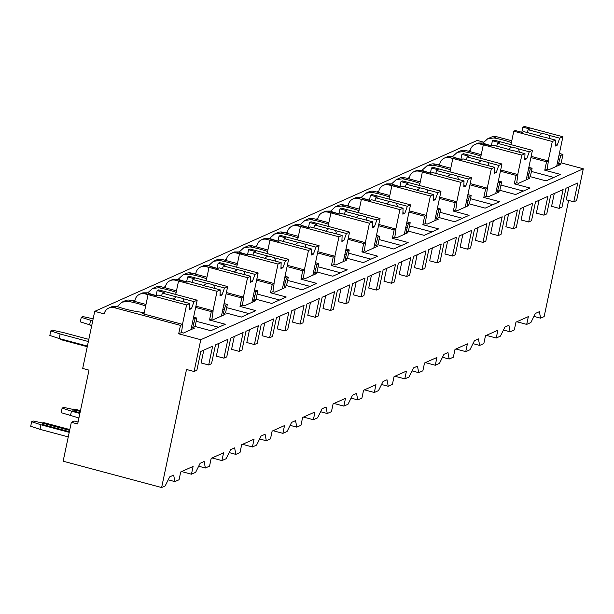 <?xml version="1.0" encoding="UTF-8"?>
<svg xmlns="http://www.w3.org/2000/svg" width="614" height="614" viewBox="0 0 614 614"><rect width="100%" height="100%" fill="white"/><g stroke="black" fill="none" stroke-linecap="round" stroke-linejoin="round"><path stroke-width="0.92" d="M88.999 370.135L82.69 368.446L94.717 311.359L104.188 313.892A8.788 8.32 65.9 0 1 108.808 308.059A8.788 8.32 65.9 0 1 114.173 307.652L180.462 325.374L178.682 333.809L200.778 339.711L194.085 371.501L186.51 369.474L161.628 487.531L63.142 461.206L71.339 422.286L77.656 423.975L88.999 370.135M94.717 311.359L477.239 140.429L483.525 142.11M418.218 166.801L416.599 167.522M387.741 180.416L386.122 181.138M357.264 194.039L355.644 194.761M326.786 207.655L325.174 208.376M296.309 221.278L294.697 221.999M265.831 234.893L264.22 235.615M235.354 248.517L233.742 249.238M204.876 262.132L203.265 262.853M174.399 275.755L172.787 276.477M143.922 289.371L142.31 290.092M113.452 302.994L111.832 303.715M93.151 318.796L82.875 316.586L81.271 317.3L92.699 320.93M91.747 325.466L80.311 321.843L81.271 317.3M78.922 417.973L61.177 412.662L62.137 408.118L63.733 407.404L73.181 409.431M89.613 324.898L90.573 320.362M62.137 408.118L71.439 411.173L70.48 415.716M79.874 413.429L71.439 411.173M80.288 411.457L74.601 409.937A2.026 0.399 -168.1 0 1 73.219 409.254L72.943 410.551A2.026 0.399 11.9 0 0 74.332 411.234L80.02 412.754M73.219 409.254A2.026 0.399 -168.1 0 1 75.806 409.4L80.465 410.651M90.918 325.251L90.849 325.573A2.026 0.399 11.9 0 0 91.616 326.065M87.403 346.073L59.136 338.521L49.841 335.459L50.793 330.923L52.397 330.209L63.296 332.55L88.815 339.373M68.261 436.892L40.002 429.339L30.7 426.277L31.659 421.734L33.256 421.02L42.704 423.054M88.355 341.53L60.095 333.978L50.793 330.923M59.136 338.521L60.095 333.978M31.659 421.734L40.961 424.796L40.002 429.339M69.221 432.348L40.961 424.796M69.635 430.376L44.124 423.56A2.026 0.399 -168.1 0 1 42.742 422.869L42.466 424.167A2.026 0.399 11.9 0 0 43.855 424.857L69.359 431.673M42.742 422.869A2.026 0.399 -168.1 0 1 45.329 423.023L69.804 429.562M60.441 338.867L60.372 339.189A2.026 0.399 11.9 0 0 61.761 339.88L61.891 339.258M87.272 346.695L61.761 339.88M71.339 422.286L74.14 421.035L78.055 422.079M516.834 321.751L526.705 324.392L530.887 322.527L535.385 313.462L539.384 311.674L540.604 318.182L533.927 316.402M540.604 318.182L544.15 316.601L568.625 200.433M161.628 487.531L165.166 485.95L169.664 476.894L173.67 475.106L174.883 481.606L168.213 479.826M486.357 335.374L496.235 338.015L500.41 336.142L504.908 327.085L508.914 325.297L510.127 331.806L503.457 330.017M510.127 331.806L514.309 329.933L515.952 322.15L528.347 316.609L526.705 324.392M455.88 348.99L465.757 351.63L469.933 349.765L474.438 340.701L478.436 338.913L479.657 345.421L472.98 343.633M479.657 345.421L483.832 343.556L485.474 335.766L497.87 330.232L496.235 338.015M425.402 362.613L435.28 365.253L439.455 363.381L443.96 354.324L447.959 352.536L449.179 359.036L442.502 357.256M449.179 359.036L453.355 357.171L454.997 349.389L467.392 343.848L465.757 351.63M394.925 376.228L404.803 378.869L408.978 377.004L413.483 367.939L417.482 366.151L418.702 372.66L412.025 370.871M418.702 372.66L422.877 370.795L424.52 363.004L436.915 357.463L435.28 365.253M364.447 389.852L374.325 392.492L378.5 390.619L383.006 381.555L387.004 379.774L388.225 386.275L381.547 384.494M388.225 386.275L392.4 384.41L394.042 376.628L406.445 371.086L404.803 378.869M333.978 403.467L343.848 406.107L348.031 404.242L352.528 395.178L356.527 393.39L357.747 399.898L351.07 398.11M357.747 399.898L361.922 398.026L363.565 390.243L375.968 384.702L374.325 392.492M303.5 417.09L313.37 419.723L317.553 417.858L322.051 408.794L326.049 407.005L327.27 413.514L320.592 411.733M327.27 413.514L331.453 411.649L333.087 403.866L345.49 398.325L343.848 406.107M273.023 430.706L282.893 433.346L287.076 431.481L291.573 422.417L295.572 420.628L296.792 427.137L290.115 425.349M296.792 427.137L300.975 425.264L302.61 417.482L315.013 411.94L313.37 419.723M242.545 444.321L252.415 446.961L256.598 445.096L261.096 436.032L265.094 434.244L266.315 440.752L259.638 438.972M266.315 440.752L270.498 438.887L272.132 431.105L284.535 425.563L282.893 433.346M212.068 457.944L221.938 460.584L226.121 458.712L230.618 449.655L234.617 447.867L235.837 454.375L229.16 452.587M235.837 454.375L240.02 452.503L241.663 444.72L254.058 439.179L252.415 446.961M181.59 471.56L191.461 474.2L195.643 472.335L200.141 463.271L204.14 461.482L205.36 467.991L198.683 466.203M205.36 467.991L209.543 466.126L211.185 458.336L223.58 452.802L221.938 460.584M174.883 481.606L179.065 479.741L180.708 471.959L193.103 466.417L191.461 474.2M249.522 329.68L246.82 342.52L254.396 344.546L258.364 325.735L245.961 331.276L242 350.087L239.161 351.354L231.578 349.328L234.287 336.495M279.999 316.064L277.298 328.904L284.873 330.931L288.833 312.119L276.438 317.653L272.478 336.472L269.638 337.738L262.055 335.712L264.764 322.872M310.477 302.441L307.775 315.281L315.35 317.308L319.311 298.496L306.916 304.037L302.948 322.849L300.108 324.115L292.533 322.097L295.242 309.256M340.954 288.826L338.253 301.666L345.828 303.692L349.788 284.881L337.393 290.422L333.425 309.233L330.585 310.5L323.01 308.474L325.719 295.633M371.432 275.21L368.73 288.043L376.305 290.069L380.266 271.258L367.87 276.799L363.902 295.61L361.063 296.884L353.487 294.858L356.197 282.018M401.909 261.587L399.207 274.427L406.783 276.453L410.743 257.642L398.348 263.183L394.38 281.995L391.54 283.261L383.965 281.235L386.674 268.395M432.386 247.972L429.677 260.812L437.26 262.83L441.22 244.019L428.825 249.56L424.857 268.372L422.018 269.646L414.442 267.62L417.144 254.779M462.864 234.348L460.155 247.189L467.73 249.215L471.698 230.403L459.303 235.945L455.335 254.756L452.495 256.023L444.92 253.996L447.621 241.156M493.341 220.733L490.632 233.573L498.207 235.592L502.175 216.78L489.772 222.322L485.812 241.133L482.972 242.407L475.397 240.381L478.099 227.541M523.819 207.11L521.109 219.95L528.685 221.976L532.653 203.165L520.25 208.706L516.29 227.518L513.45 228.784L505.875 226.758L508.576 213.925M554.296 193.494L551.587 206.335L559.162 208.361L563.13 189.549L550.727 195.083L546.767 213.895L543.927 215.169L536.352 213.142L539.054 200.302M200.778 339.711L583.3 168.781L576.6 200.563L573.798 201.814L566.223 199.788L568.932 186.955M219.052 343.303L216.343 356.143L223.918 358.169L227.886 339.35L215.483 344.891L211.523 363.703L208.683 364.977L201.108 362.951L203.81 350.11M194.085 371.501L196.879 370.25L200.847 351.438L212.644 346.166L208.683 364.977M559.162 208.361L562.002 207.087L565.97 188.275L577.766 183.003L573.798 201.814M528.685 221.976L531.524 220.71L535.492 201.899L547.888 196.357L543.927 215.169M498.207 235.592L501.047 234.325L505.015 215.514L517.41 209.973L513.45 228.784M467.73 249.215L470.57 247.949L474.538 229.137L486.933 223.596L482.972 242.407M437.26 262.83L440.1 261.564L444.06 242.753L456.463 237.211L452.495 256.023M406.783 276.453L409.622 275.179L413.583 256.368L425.986 250.834L422.018 269.646M376.305 290.069L379.145 288.803L383.105 269.991L395.508 264.45L391.54 283.261M345.828 303.692L348.668 302.418L352.628 283.607L365.031 278.065L361.063 296.884M315.35 317.308L318.19 316.041L322.15 297.23L334.553 291.688L330.585 310.5M284.873 330.931L287.713 329.657L291.673 310.845L304.076 305.304L300.108 324.115M254.396 344.546L257.235 343.28L261.203 324.468L273.598 318.927L269.638 337.738M223.918 358.169L226.758 356.895L230.726 338.084L243.121 332.542L239.161 351.354M195.651 307.414L211.3 311.59L209.52 320.024L225.307 324.246L210.863 330.7L195.083 326.479L192.681 327.554L194.577 328.06L183.379 333.064L181.483 332.558L178.682 333.809M209.52 320.024L211.96 318.935L213.856 319.441L225.054 314.437L223.158 313.931L225.561 312.856L241.34 317.077L255.777 310.63L239.997 306.409L242.438 305.319L244.334 305.826L255.531 300.822L253.636 300.315L256.038 299.241L271.818 303.462L286.254 297.007L270.475 292.786L272.915 291.696L274.811 292.203L286.009 287.198L284.113 286.692L286.515 285.625L302.295 289.839L316.732 283.392L300.952 279.17L303.393 278.081L305.288 278.587L316.486 273.583L314.591 273.077L316.993 272.002L332.773 276.223L347.209 269.769L331.43 265.547L333.87 264.457L335.758 264.964L346.964 259.96L345.068 259.453L347.463 258.387L363.25 262.6L377.687 256.153L361.907 251.932L364.348 250.842L366.236 251.349L377.433 246.344L375.545 245.838L377.94 244.763L393.727 248.985L408.164 242.53L392.384 238.316L394.817 237.227L396.713 237.725L407.911 232.721L406.023 232.215L408.417 231.148L424.205 235.362L438.642 228.915L422.862 224.693L425.295 223.603L427.19 224.11L438.388 219.106L436.5 218.599L438.895 217.525L454.682 221.746L469.119 215.291L453.332 211.078L455.772 209.988L457.668 210.495L468.866 205.49L466.97 204.984L469.372 203.909L485.16 208.131L499.596 201.676L483.809 197.455L486.25 196.365L488.145 196.871L499.343 191.867L497.447 191.361L499.85 190.286L515.63 194.508L530.074 188.053L514.286 183.839L516.727 182.749L518.623 183.256L529.821 178.252L527.925 177.745L530.327 176.671L546.107 180.892L560.551 174.437L544.764 170.216L547.204 169.126L549.1 169.633L560.298 164.629L558.402 164.122L561.204 162.871L583.3 168.781M134.742 301.443L135.026 300.116A8.788 8.32 65.9 0 1 139.647 294.283A8.788 8.32 65.9 0 1 145.004 293.876L148.051 294.689M218.584 327.247L196.181 321.26M482.911 143.108L487.739 138.733L491.323 137.129A8.788 8.32 65.9 0 1 496.688 136.722L511.777 140.752M487.739 138.733L493.955 137.943L496.688 136.722M114.173 307.652L116.906 306.432L112.4 306.455L108.808 308.059M480.255 144.067L482.627 143.001L478.122 143.031L474.891 144.474A8.788 8.32 65.9 0 1 480.255 144.067L483.295 144.881M468.305 151.182L470.27 150.307A8.788 8.32 65.9 0 1 474.891 144.474M452.434 156.731L457.261 152.349L463.478 151.558L465.811 150.514L481.238 154.644M457.261 152.349L460.446 150.921A8.788 8.32 65.9 0 1 465.811 150.514M449.778 157.683L452.15 156.624L447.644 156.647L444.413 158.09A8.788 8.32 65.9 0 1 449.778 157.683L452.825 158.496M437.828 164.805L439.793 163.923A8.788 8.32 65.9 0 1 444.413 158.09M421.964 170.347L426.784 165.972L433 165.181L435.334 164.138L450.768 168.259M426.784 165.972L429.977 164.544A8.788 8.32 65.9 0 1 435.334 164.138M419.301 171.306L421.672 170.239L417.167 170.27L413.936 171.713A8.788 8.32 65.9 0 1 419.301 171.306L422.348 172.12M407.351 178.421L409.315 177.546A8.788 8.32 65.9 0 1 413.936 171.713M391.486 183.97L396.306 179.587L402.523 178.797L404.856 177.753L420.291 181.882M396.306 179.587L399.499 178.16A8.788 8.32 65.9 0 1 404.856 177.753M388.823 184.921L391.195 183.862L386.69 183.885L383.458 185.328A8.788 8.32 65.9 0 1 388.823 184.921L391.87 185.735M376.873 192.036L378.838 191.161A8.788 8.32 65.9 0 1 383.458 185.328M361.009 197.585L365.829 193.21L372.046 192.42L374.387 191.376L389.813 195.498M365.829 193.21L369.022 191.783A8.788 8.32 65.9 0 1 374.387 191.376M358.346 198.545L360.717 197.478L356.212 197.501L352.981 198.951A8.788 8.32 65.9 0 1 358.346 198.545L361.393 199.358M346.396 205.659L348.361 204.777A8.788 8.32 65.9 0 1 352.981 198.951M330.532 211.208L335.351 206.826L341.568 206.035L343.909 204.992L359.336 209.121M335.351 206.826L338.544 205.398A8.788 8.32 65.9 0 1 343.909 204.992M327.868 212.16L330.24 211.101L325.735 211.124L322.503 212.567A8.788 8.32 65.9 0 1 327.868 212.16L330.915 212.974M315.918 219.275L317.883 218.4A8.788 8.32 65.9 0 1 322.503 212.567M300.054 224.824L304.874 220.441L311.098 219.658L313.432 218.615L328.858 222.736M304.874 220.441L308.067 219.021A8.788 8.32 65.9 0 1 313.432 218.615M297.391 225.775L299.762 224.716L295.257 224.739L292.026 226.182A8.788 8.32 65.9 0 1 297.391 225.775L300.438 226.597M285.441 232.898L287.406 232.015A8.788 8.32 65.9 0 1 292.026 226.182M269.577 238.439L274.397 234.064L280.621 233.274L282.954 232.23L298.381 236.352M274.397 234.064L277.589 232.637A8.788 8.32 65.9 0 1 282.954 232.23M266.913 239.399L269.293 238.339L264.78 238.362L261.549 239.805A8.788 8.32 65.9 0 1 266.913 239.399L269.96 240.212M254.963 246.513L256.928 245.638A8.788 8.32 65.9 0 1 261.549 239.805M239.099 252.062L243.919 247.68L250.144 246.889L252.477 245.853L267.904 249.975M243.919 247.68L247.112 246.26A8.788 8.32 65.9 0 1 252.477 245.853M236.436 253.014L238.815 251.955L234.302 251.978L231.071 253.421A8.788 8.32 65.9 0 1 236.436 253.014L239.483 253.828M224.486 260.136L226.451 259.254A8.788 8.32 65.9 0 1 231.071 253.421M208.622 265.678L213.442 261.303L219.666 260.513L221.999 259.469L237.426 263.59M213.442 261.303L216.635 259.875A8.788 8.32 65.9 0 1 221.999 259.469M205.959 266.637L208.338 265.578L203.825 265.601L200.594 267.044A8.788 8.32 65.9 0 1 205.959 266.637L209.006 267.451M194.009 273.752L195.973 272.877A8.788 8.32 65.9 0 1 200.594 267.044M178.144 279.301L182.972 274.918L189.189 274.128L191.522 273.084L206.949 277.213M182.972 274.918L186.157 273.491A8.788 8.32 65.9 0 1 191.522 273.084M175.481 280.253L177.86 279.193L173.355 279.216L170.124 280.659A8.788 8.32 65.9 0 1 175.481 280.253L178.528 281.066M163.531 287.375L165.496 286.492A8.788 8.32 65.9 0 1 170.124 280.659M147.667 292.916L152.495 288.542L158.711 287.751L161.045 286.707L176.471 290.829M152.495 288.542L155.68 287.114A8.788 8.32 65.9 0 1 161.045 286.707M145.004 293.876L147.383 292.809L142.878 292.84L139.647 294.283M117.19 306.539L122.017 302.157L128.234 301.367L130.567 300.323L145.994 304.452M122.017 302.157L125.202 300.73A8.788 8.32 65.9 0 1 130.567 300.323M511.393 142.578A25.696 5.065 11.9 0 0 493.955 137.943M135.026 300.116L133.061 300.99M193.594 317.177L196.856 318.044L195.083 326.479M559.062 154.966L560.782 155.426L558.402 164.122M560.782 155.426L562.977 154.436L561.204 162.871M181.483 332.558L182.657 324.392L142.256 313.593L144.259 312.695M180.462 325.374L182.657 324.392M530.895 157.606L546.544 161.789L544.764 170.216M546.544 161.789L548.379 160.96L531.164 156.363M547.204 169.126L548.379 160.96M528.585 168.581L530.304 169.042L532.1 168.236L530.327 176.671M530.304 169.042L527.925 177.745M500.425 171.222L516.067 175.404L514.286 183.839M516.067 175.404L517.901 174.583L500.686 169.978M516.727 182.749L517.901 174.583M498.107 182.204L499.827 182.657L501.63 181.859L499.85 190.286M499.827 182.657L497.447 191.361M469.948 184.845L485.59 189.02L483.809 197.455M485.59 189.02L487.432 188.199L470.209 183.601M486.25 196.365L487.432 188.199M467.63 195.82L469.349 196.28L471.153 195.475L469.372 203.909M469.349 196.28L466.97 204.984M439.471 198.46L455.112 202.643L453.332 211.078M455.112 202.643L456.954 201.822L439.731 197.217M455.772 209.988L456.954 201.822M437.153 209.435L438.872 209.896L440.675 209.098L438.895 217.525M438.872 209.896L436.5 218.599M408.993 212.083L424.635 216.258L422.862 224.693M424.635 216.258L426.477 215.437L409.254 210.832M425.295 223.603L426.477 215.437M406.675 223.059L408.394 223.519L410.198 222.713L408.417 231.148M408.394 223.519L406.023 232.215M378.516 225.699L394.157 229.882L392.384 238.316M394.157 229.882L395.999 229.06L378.777 224.455M394.817 237.227L395.999 229.06M376.198 236.674L377.917 237.134L379.721 236.329L377.94 244.763M377.917 237.134L375.545 245.838M348.038 239.314L363.68 243.497L361.907 251.932M363.68 243.497L365.522 242.676L348.299 238.071M364.348 250.842L365.522 242.676M345.728 250.297L347.44 250.758L349.243 249.952L347.463 258.387M347.44 250.758L345.068 259.453M317.561 252.937L333.202 257.12L331.43 265.547M333.202 257.12L335.044 256.299L317.822 251.694M333.87 264.457L335.044 256.299M315.251 263.913L316.97 264.373L318.766 263.567L316.993 272.002M316.97 264.373L314.591 273.077M287.083 266.553L302.725 270.736L300.952 279.17M302.725 270.736L304.567 269.914L287.344 265.309M303.393 278.081L304.567 269.914M284.773 277.536L286.492 277.996L288.288 277.19L286.515 285.625M286.492 277.996L284.113 286.692M256.606 280.176L272.248 284.359L270.475 292.786M272.248 284.359L274.09 283.53L256.867 278.933M272.915 291.696L274.09 283.53M254.296 291.151L256.015 291.612L257.811 290.806L256.038 299.241M256.015 291.612L253.636 300.315M226.129 293.791L241.778 297.974L239.997 306.409M241.778 297.974L243.612 297.153L226.389 292.548M242.438 305.319L243.612 297.153M223.818 304.774L225.538 305.227L227.333 304.429L225.561 312.856M225.538 305.227L223.158 313.931M211.3 311.59L213.135 310.768L195.92 306.171M211.96 318.935L213.135 310.768M193.341 318.39L195.06 318.85L192.681 327.554M195.06 318.85L196.856 318.044M558.157 159.264L559.362 159.586M559.377 153.477L562.977 154.436M116.906 306.432A25.696 5.065 11.9 0 0 144.29 312.564M482.627 143.001A25.696 5.065 11.9 0 0 491.361 145.718M528.838 167.369L532.1 168.236M480.916 156.194A25.696 5.065 11.9 0 0 463.478 151.558M452.15 156.624A25.696 5.065 11.9 0 0 460.884 159.341M498.368 180.984L501.63 181.859M450.438 169.817A25.696 5.065 11.9 0 0 433 165.181M421.672 170.239A25.696 5.065 11.9 0 0 430.406 172.956M467.891 194.6L471.153 195.475M419.961 183.433A25.696 5.065 11.9 0 0 402.523 178.797M391.195 183.862A25.696 5.065 11.9 0 0 399.937 186.579M437.414 208.223L440.675 209.098M389.483 197.056A25.696 5.065 11.9 0 0 372.046 192.42M360.717 197.478A25.696 5.065 11.9 0 0 369.459 200.195M406.936 221.838L410.198 222.713M359.006 210.671A25.696 5.065 11.9 0 0 341.568 206.035M330.24 211.101A25.696 5.065 11.9 0 0 338.982 213.818M376.459 235.461L379.721 236.329M328.528 224.294A25.696 5.065 11.9 0 0 311.098 219.658M299.762 224.716A25.696 5.065 11.9 0 0 308.504 227.433M345.981 249.077L349.243 249.952M298.051 237.91A25.696 5.065 11.9 0 0 280.621 233.274M269.293 238.339A25.696 5.065 11.9 0 0 278.027 241.056M315.504 262.7L318.766 263.567M267.574 251.525A25.696 5.065 11.9 0 0 250.144 246.889M238.815 251.955A25.696 5.065 11.9 0 0 247.549 254.672M285.026 276.315L288.288 277.19M237.096 265.148A25.696 5.065 11.9 0 0 219.666 260.513M208.338 265.578A25.696 5.065 11.9 0 0 217.072 268.287M254.549 289.938L257.811 290.806M206.626 278.764A25.696 5.065 11.9 0 0 189.189 274.128M177.86 279.193A25.696 5.065 11.9 0 0 186.595 281.91M224.072 303.554L227.333 304.429M176.149 292.387A25.696 5.065 11.9 0 0 158.711 287.751M147.383 292.809A25.696 5.065 11.9 0 0 156.117 295.526M145.672 306.002A25.696 5.065 11.9 0 0 128.234 301.367M521.8 132.271L522.89 127.136L529.828 128.994L528.163 129.738L541.978 133.43L538.923 135.786M549.914 138.595L548.947 135.295L559.73 138.173L562.9 136.761L524.387 126.469L522.89 127.136M555.47 140.084L544.679 137.198A8.112 1.596 11.9 0 1 540.934 136.385A8.112 1.596 11.9 0 1 537.718 135.333L523.903 131.642L522.23 132.386L515.284 130.529L513.788 131.204L552.301 141.496L555.47 140.084L555.233 146.063L557.228 145.165L559.73 138.173M510.955 144.643L513.788 131.204M548.947 135.295A8.112 1.596 11.9 0 0 545.731 134.243A8.112 1.596 11.9 0 0 541.978 133.43M527.173 132.517L528.163 129.738M557.228 145.165L555.286 144.651M556.683 166.248L562.9 136.761M548.21 160.914L552.301 141.496M192.435 322.688L193.64 323.01M156.086 295.702L157.169 290.56L164.107 292.417L162.441 293.162L176.256 296.861L173.202 299.21M184.2 302.027L183.225 298.719L194.009 301.604L197.178 300.185L158.665 289.892L157.169 290.56M189.749 303.508L178.958 300.622A8.112 1.596 11.9 0 1 175.213 299.816A8.112 1.596 11.9 0 1 171.997 298.765L158.182 295.065L156.509 295.818L149.563 293.96L148.066 294.628L186.579 304.92L189.749 303.508L189.511 309.487L191.507 308.596L194.009 301.604M143.975 314.046L148.066 294.628M183.225 298.719A8.112 1.596 11.9 0 0 180.009 297.667A8.112 1.596 11.9 0 0 176.256 296.861M161.451 295.94L162.441 293.162M191.507 308.596L189.565 308.074M190.962 329.672L197.178 300.185M182.488 324.346L186.579 304.92M553.836 177.438L531.425 171.452M470.27 150.307L469.986 151.635M527.679 172.879L528.884 173.202M491.33 145.894L492.413 140.752L499.351 142.609L497.685 143.354L511.5 147.053L508.446 149.402M519.444 152.218L518.469 148.91L529.253 151.796L532.422 150.376L493.909 140.084L492.413 140.752M524.993 153.7L514.202 150.814A8.112 1.596 11.9 0 1 510.457 150.008A8.112 1.596 11.9 0 1 507.241 148.956L493.426 145.265L491.753 146.009L484.814 144.152L483.31 144.82L521.823 155.112L524.993 153.7L524.755 159.678L526.758 158.788L529.253 151.796M480.478 158.258L483.31 144.82M518.469 148.91A8.112 1.596 11.9 0 0 515.253 147.859A8.112 1.596 11.9 0 0 511.5 147.053M496.695 146.132L497.685 143.354M526.758 158.788L524.809 158.266M526.206 179.864L532.422 150.376M517.732 174.537L521.823 155.112M523.358 191.061L500.947 185.067M439.793 163.923L439.509 165.25M497.202 186.502L498.407 186.817M460.853 159.51L461.935 154.375L468.881 156.232L467.208 156.977L481.023 160.668L477.968 163.017M488.967 165.834L487.992 162.533L498.775 165.412L501.945 163.999L463.432 153.7L461.935 154.375M494.516 167.315L483.725 164.437A8.112 1.596 11.9 0 1 479.979 163.623A8.112 1.596 11.9 0 1 476.763 162.572L462.948 158.88L461.275 159.625L454.337 157.767L452.833 158.443L491.346 168.735L494.516 167.315L494.278 173.302L496.281 172.404L498.775 165.412M450.001 171.882L452.833 158.443M487.992 162.533A8.112 1.596 11.9 0 0 484.776 161.482A8.112 1.596 11.9 0 0 481.023 160.668M466.218 159.755L467.208 156.977M496.281 172.404L494.331 171.889M495.728 193.479L501.945 163.999M487.255 188.153L491.346 168.735M492.881 204.677L470.47 198.69M409.315 177.546L409.031 178.874M466.724 200.118L467.929 200.44M430.376 173.133L431.458 167.99L438.404 169.848L436.731 170.592L450.553 174.284L447.491 176.64M458.489 179.457L457.514 176.149L468.298 179.035L471.468 177.615L432.954 167.323L431.458 167.99M464.038 180.938L453.247 178.052A8.112 1.596 11.9 0 1 449.502 177.246A8.112 1.596 11.9 0 1 446.286 176.195L432.471 172.496L430.805 173.248L423.86 171.39L422.355 172.058L460.868 182.35L464.038 180.938L463.8 186.917L465.803 186.027L468.298 179.035M419.523 185.497L422.355 172.058M457.514 176.149A8.112 1.596 11.9 0 0 454.299 175.097A8.112 1.596 11.9 0 0 450.553 174.284M435.74 173.371L436.731 170.592M465.803 186.027L463.854 185.505M465.251 207.102L471.468 177.615M456.778 201.776L460.868 182.35M462.403 218.292L440 212.306M378.838 191.161L378.554 192.489M436.247 213.733L437.452 214.056M399.898 186.748L400.98 181.614L407.926 183.471L406.253 184.215L420.076 187.907L417.013 190.256M428.012 193.072L427.037 189.764L437.82 192.65L440.99 191.238L402.477 180.938L400.98 181.614M433.561 194.554L422.777 191.675A8.112 1.596 11.9 0 1 419.024 190.862A8.112 1.596 11.9 0 1 415.808 189.81L401.993 186.119L400.328 186.863L393.382 185.006L391.878 185.674L430.391 195.973L433.561 194.554L433.323 200.54L435.326 199.642L437.82 192.65M389.046 199.12L391.878 185.674M427.037 189.764A8.112 1.596 11.9 0 0 423.821 188.721A8.112 1.596 11.9 0 0 420.076 187.907M405.263 186.994L406.253 184.215M435.326 199.642L433.377 199.12M434.781 220.718L440.99 191.238M426.3 215.391L430.391 195.973M431.926 231.915L409.523 225.929M348.361 204.777L348.077 206.112M405.77 227.357L406.975 227.679M369.421 200.371L370.503 195.229L377.449 197.086L375.776 197.831L389.598 201.522L386.536 203.879M397.534 206.688L396.56 203.387L407.343 206.273L410.513 204.853L372 194.561L370.503 195.229M403.083 208.177L392.3 205.291A8.112 1.596 11.9 0 1 388.547 204.477A8.112 1.596 11.9 0 1 385.331 203.434L371.516 199.734L369.851 200.479L362.905 198.629L361.4 199.297L399.914 209.589L403.083 208.177L402.845 214.156L404.849 213.265L407.343 206.273M358.568 212.736L361.4 199.297M396.56 203.387A8.112 1.596 11.9 0 0 393.344 202.336A8.112 1.596 11.9 0 0 389.598 201.522M374.786 200.609L375.776 197.831M404.849 213.265L402.907 212.743M404.304 234.341L410.513 204.853M395.823 229.014L399.914 209.589M401.449 245.531L379.045 239.544M317.883 218.4L317.607 219.728M375.292 240.972L376.497 241.294M338.943 213.987L340.026 208.852L346.971 210.702L345.306 211.454L359.121 215.146L356.066 217.494M367.057 220.311L366.082 217.003L376.866 219.889L380.035 218.477L341.522 208.177L340.026 208.852M372.606 221.792L361.823 218.914A8.112 1.596 11.9 0 1 358.069 218.1A8.112 1.596 11.9 0 1 354.854 217.049L341.039 213.357L339.373 214.102L332.427 212.244L330.931 212.912L369.436 223.212L372.606 221.792L372.368 227.779L374.371 226.881L376.866 219.889M328.099 226.351L330.931 212.912M366.082 217.003A8.112 1.596 11.9 0 0 362.866 215.951A8.112 1.596 11.9 0 0 359.121 215.146M344.308 214.232L345.306 211.454M374.371 226.881L372.429 226.359M373.826 247.956L380.035 218.477M365.345 242.63L369.436 223.212M370.971 259.154L348.568 253.16M287.406 232.015L287.129 233.343M344.822 254.595L346.02 254.917M308.466 227.602L309.548 222.468L316.494 224.325L314.828 225.069L328.643 228.761L325.589 231.117M336.579 233.926L335.605 230.626L346.396 233.504L349.558 232.092L311.052 221.8L309.548 222.468M342.128 235.415L331.345 232.529A8.112 1.596 11.9 0 1 327.592 231.716A8.112 1.596 11.9 0 1 324.384 230.664L310.561 226.973L308.896 227.717L301.95 225.86L300.453 226.535L338.959 236.827L342.128 235.415L341.891 241.394L343.894 240.504L346.396 233.504M297.621 239.974L300.453 226.535M335.605 230.626A8.112 1.596 11.9 0 0 332.397 229.575A8.112 1.596 11.9 0 0 328.643 228.761M313.831 227.848L314.828 225.069M343.894 240.504L341.952 239.982M343.349 261.579L349.558 232.092M334.868 256.245L338.959 236.827M340.494 272.769L318.09 266.783M256.928 245.638L256.652 246.966M314.345 268.211L315.55 268.533M277.988 241.225L279.071 236.083L286.017 237.94L284.351 238.685L298.166 242.384L295.111 244.733M306.102 247.549L305.127 244.242L315.918 247.127L319.08 245.707L280.575 235.415L279.071 236.083M311.651 249.031L300.868 246.145A8.112 1.596 11.9 0 1 297.115 245.339A8.112 1.596 11.9 0 1 293.906 244.288L280.084 240.596L278.418 241.34L271.472 239.483L269.976 240.151L308.481 250.451L311.651 249.031L311.421 255.01L313.416 254.119L315.918 247.127M267.144 253.59L269.976 240.151M305.127 244.242A8.112 1.596 11.9 0 0 301.919 243.19A8.112 1.596 11.9 0 0 298.166 242.384M283.353 241.471L284.351 238.685M313.416 254.119L311.475 253.597M312.871 275.195L319.08 245.707M304.39 269.868L308.481 250.451M310.016 286.393L287.613 280.398M226.451 259.254L226.175 260.582M283.868 281.834L285.073 282.156M247.511 254.841L248.593 249.706L255.539 251.563L253.874 252.308L267.689 256L264.634 258.356M275.625 261.165L274.65 257.865L285.441 260.743L288.611 259.331L250.098 249.038L248.593 249.706M281.174 262.654L270.39 259.768A8.112 1.596 11.9 0 1 266.637 258.954A8.112 1.596 11.9 0 1 263.429 257.903L249.606 254.211L247.941 254.956L240.995 253.098L239.498 253.774L278.012 264.066L281.174 262.654L280.943 268.633L282.939 267.735L285.441 260.743M236.666 267.213L239.498 253.774M274.65 257.865A8.112 1.596 11.9 0 0 271.442 256.813A8.112 1.596 11.9 0 0 267.689 256M252.876 255.086L253.874 252.308M282.939 267.735L280.997 267.22M282.394 288.818L288.611 259.331M273.913 283.484L278.012 264.066M279.539 300.008L257.136 294.022M195.973 272.877L195.697 274.205M253.39 295.449L254.595 295.771M217.034 268.464L218.116 263.322L225.062 265.179L223.396 265.923L237.211 269.623L234.157 271.971M245.147 274.788L244.172 271.48L254.963 274.366L258.133 272.946L219.62 262.654L218.116 263.322M250.696 276.269L239.913 273.383A8.112 1.596 11.9 0 1 236.16 272.578A8.112 1.596 11.9 0 1 232.952 271.526L219.137 267.834L217.463 268.579L210.518 266.722L209.021 267.389L247.534 277.681L250.696 276.269L250.466 282.248L252.461 281.358L254.963 274.366M206.189 280.828L209.021 267.389M244.172 271.48A8.112 1.596 11.9 0 0 240.964 270.429A8.112 1.596 11.9 0 0 237.211 269.623M222.406 268.702L223.396 265.923M252.461 281.358L250.52 280.836M251.917 302.433L258.133 272.946M243.436 297.107L247.534 277.681M249.061 313.631L226.658 307.637M165.496 286.492L165.22 287.82M222.913 309.072L224.118 309.395M186.556 282.079L187.646 276.945L194.584 278.802L192.919 279.547L206.734 283.238L203.679 285.587M214.67 288.403L213.703 285.103L224.486 287.981L227.656 286.569L189.143 276.277L187.646 276.945M220.226 289.885L209.435 287.007A8.112 1.596 11.9 0 1 205.69 286.193A8.112 1.596 11.9 0 1 202.474 285.142L188.659 281.45L186.986 282.194L180.04 280.337L178.544 281.012L217.057 291.305L220.226 289.885L219.989 295.871L221.984 294.973L224.486 287.981M175.711 294.451L178.544 281.012M213.703 285.103A8.112 1.596 11.9 0 0 210.487 284.052A8.112 1.596 11.9 0 0 206.734 283.238M191.929 282.325L192.919 279.547M221.984 294.973L220.042 294.459M221.439 316.049L227.656 286.569M212.966 310.722L217.057 291.305M74.601 409.937L74.332 411.234M44.124 423.56L43.855 424.857"/></g></svg>

